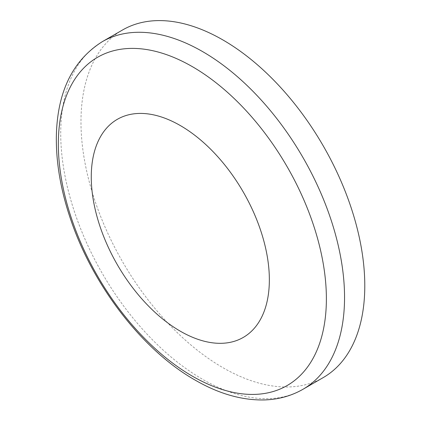 <?xml version="1.0" encoding="UTF-8"?>
<svg xmlns="http://www.w3.org/2000/svg" width="421" height="421" viewBox="0 0 421 421"><rect width="100%" height="100%" fill="white"/><g stroke="black" fill="none" stroke-linecap="round" stroke-linejoin="round"><path stroke-width="0.32" stroke-dasharray="2.1 1.58" d="M323.223 377.595A200.691 115.87 60 0 1 122.537 261.725A200.691 115.87 60 0 1 122.537 29.991M102.298 41.674A200.691 115.87 -120 0 0 71.533 202.49A200.691 115.87 -120 0 0 202.638 379.337A200.691 115.87 -120 0 0 302.983 389.278"/><path stroke-width="0.63" d="M222.877 39.932A200.691 115.87 60 0 1 353.987 216.778A200.691 115.87 60 0 1 323.223 377.595L302.983 389.278A200.691 115.87 -120 0 0 333.748 228.466A200.691 115.87 -120 0 0 202.638 51.615A200.691 115.87 -120 0 0 102.298 41.674L122.537 29.991A200.691 115.87 60 0 1 222.877 39.932M180.309 125.553A125.921 72.701 60 0 1 257.42 324.302A125.921 72.701 60 0 1 103.198 235.26A125.921 72.701 60 0 1 180.309 125.553M192.36 376.163A189.534 109.428 -120 0 0 326.38 298.789A189.534 109.428 -120 0 0 192.36 66.66A189.534 109.428 -120 0 0 58.34 144.04A189.534 109.428 -120 0 0 192.36 376.163M102.298 41.674C72.859 60.329 57.556 91.42 56.382 134.952C55.814 161.743 60.598 189.95 70.723 219.578C93.146 286.038 142.582 350.267 195.112 380.084C218.688 393.74 241.701 400.36 264.162 399.95C278.307 399.54 291.248 395.982 302.983 389.278"/></g></svg>
